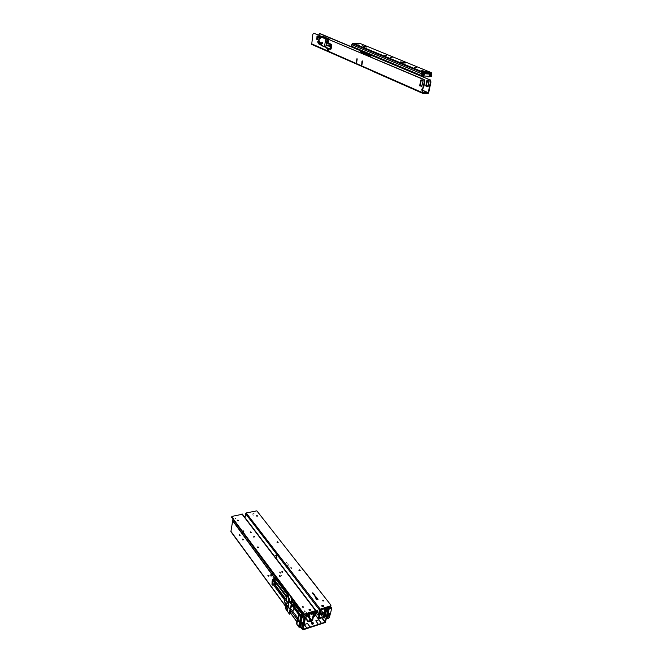 <?xml version="1.0" encoding="UTF-8"?>
<svg xmlns="http://www.w3.org/2000/svg" width="663" height="663" viewBox="0 0 663 663"><rect width="100%" height="100%" fill="white"/><g stroke="black" fill="none" stroke-linecap="round" stroke-linejoin="round"><path stroke-width="0.5" stroke-dasharray="3.31 2.49" d="M242.89 530.259L242.708 531.171L244.092 531.088L243.868 530.417L242.89 530.259M242.807 530.781L242.625 531.693L244.059 531.535L242.807 530.781M253.622 536.5L253.481 537.254L254.65 537.129L253.622 536.5M253.705 535.977L253.564 536.723L254.716 536.632L253.705 535.977M250.365 532.19L250.224 532.928L251.368 532.837L250.365 532.19M250.448 531.668L250.307 532.406L251.426 532.348L250.448 531.668M239.376 534.95L239.227 535.704L240.362 535.638L239.376 534.95M239.459 534.428L239.302 535.182L240.478 535.049L239.459 534.428M242.6 539.309L242.451 540.072L243.586 540.005L242.6 539.309M242.675 538.787L242.525 539.549L243.669 539.475L242.675 538.787M282.082 571.249L282.579 572.451L281.56 571.663L282.082 571.249M282.322 571.97L281.518 572.202M268.399 575.111L268.88 576.329L267.877 575.575L268.399 575.111M268.639 575.84L267.819 576.072M305.8 614.518L305.61 615.322L306.845 615.363L306.754 614.742L305.8 614.518M305.908 613.971L305.8 614.841L306.977 614.783L305.908 613.971M309.339 619.839L309.223 620.759L310.417 620.759L310.259 620.004L309.339 619.839M309.447 619.283L309.248 620.129L310.524 620.212L310.458 619.524L309.447 619.283M325.492 610.225L325.707 609.562M324.655 610.756L325.077 609.761M315.837 598.697L316.127 597.206M315.198 598.855L315.505 597.396M322.657 614.568L323.271 614.377L323.329 612.629L322.458 610.789L321.464 610.192L321.058 610.64M320.627 610.54L320.312 612.057M292.889 604.316L293.096 605.004M293.709 604.78L293.212 604.167L293.278 605.584M302.27 616.98L302.461 617.692M303.099 617.435L302.585 616.805L302.651 618.247M297.72 619.772L297.936 617.717L299.195 618.256L300.057 620.502L299.643 622.217L298.507 621.554L297.72 619.772M298.358 619.565L298.532 617.56L299.767 617.974L300.629 619.847L300.372 621.944L299.179 621.397L298.358 619.565M234.917 518.532L235.821 518.789M235.904 518.267L235 518.002M232.937 519.013L233.699 518.325L233.699 518.839L232.912 519.054M232.464 520.306L233.028 520.306L232.423 520.455M303.447 618.927L303.273 618.33M303.637 619.573L304.077 618.761M294.007 606.239L293.866 605.634M294.679 606.081L294.505 605.435M294.231 606.869L294.67 606.139M304.093 618.844L303.919 618.123M303.182 619.143L302.974 619.748M302.03 618.48L302.071 617.643M293.775 606.438L293.576 607.043M292.665 605.808L292.698 604.987M251.965 514.902L252.247 514.364M252.338 513.842L252.048 514.38M253.457 514.082L253.539 513.56L254.169 513.759L253.457 514.082M253.714 515.275L254.302 515.035L253.714 515.275M291.587 567.785L291.919 568.854M291.828 568.779L291.554 567.909M288.919 565.34L288.778 566.103M288.057 564.221L288.223 564.735M288.803 565.962L288.894 565.473M287.278 563.202L287.137 563.964M286.416 562.091L286.573 562.605M287.162 563.832L287.253 563.343M291.712 568.796L291.455 567.967M291.488 567.785L291.836 568.895M288.828 565.34L288.678 566.152M287.966 564.221L288.132 564.777M288.712 565.97L288.795 565.522M287.178 563.21L287.029 564.022M286.325 562.1L286.491 562.647M287.062 563.84L287.145 563.393M286.922 565.091L287.369 564.992M290.112 568.68L290.112 569.169M291.654 568.755L291.438 568.05M291.505 567.702L291.894 568.945M291.156 568.771L290.775 568.978M290.295 567.661L289.913 567.868M289.665 566.848L289.292 567.056M288.844 565.257L288.662 566.235M287.982 564.138L288.19 564.818M287.195 563.127L287.021 564.105M286.341 562.009L286.549 562.696M287.352 565.108L287.377 565.539L287.469 565.083M315.049 598.225L315.182 597.446M316.027 599.493L316.674 599.369L316.168 600.114M317.121 598.49L317.262 599.269L316.624 599.277M326.726 610.888L326.876 611.676L326.295 611.667M291.737 568.713L291.529 568.05M291.612 567.644L292.01 568.929M291.272 568.755L290.875 568.978M290.411 567.644L290.013 567.86M289.781 566.832L289.383 567.047M288.082 564.08L288.306 564.81M288.944 565.199L288.753 566.235M286.441 561.959L286.665 562.68M287.303 563.069L287.112 564.105M316.5 598.681L316.674 599.369M316.773 599.899L317.022 599.286M326.362 612.305L326.627 611.684M302.411 611.245L302.096 612.115L303.331 612.471M304.997 611.949L305.303 611.087L304.077 610.731M280.921 575.111L281.394 575.252M279.38 571.937L279.065 572.65M280.631 572.998L279.877 571.796M270.04 574.572L270.04 575.426L270.786 575.791M271.648 574.746L270.554 574.423M302.303 611.8L301.988 612.662L303.215 613.026M304.881 612.504L305.195 611.634L303.969 611.278M280.408 572.509L279.786 572.326M279.28 572.467L278.966 573.188M280.822 575.65L281.427 575.476M280.573 573.371L280.747 572.956M281.85 572.641L282.653 572.418M268.159 576.52L268.971 576.288M272.783 577.945L273.396 577.771M271.557 575.285L270.454 574.962M269.949 575.111L269.758 575.525M270.098 575.973L270.728 576.155M271.034 576.072L271.507 576.213M311.287 623.087L311.279 623.825M311.527 624.165L312.754 624.596L313.309 623.817M306.339 616.714L305.477 617.419M302.767 613.781L303.637 613.084M306.24 612.264L306.919 612.479M309.629 616.101L308.95 615.886M273.338 577.606L272.866 577.481M271.565 575.832L271.092 575.699M268.3 576.437L267.637 575.327M282.339 571.175L283.01 572.268M252.611 525.933L251.733 526.82M231.561 531.834L231.055 531.784M304.143 616.772L303.679 615.363M304.118 616.888L302.378 624.571M300.372 621.844L302.055 614.087L300.588 622.143M300.961 617.402L300.985 617.866M300.43 615.645L300.629 616.101M292.938 611.725L294.563 604.01L293.154 612.015M290.842 608.874L292.441 601.159L291.057 609.164M287.933 598.648L288.156 599.244M292.69 600.454L292.35 599.75M289.217 607.664L289.424 608.22M286.118 609.239L285.91 608.684M284.883 600.23L284.659 599.634M301.11 616.756L301.309 617.41L301.085 616.781M297.646 618.902L297.654 618.446M286.938 606.794L286.466 605.244L286.922 606.786M290.096 607.01L290.593 607.159M297.339 617.137L297.132 616.681M301.292 618.496L300.513 615.886M274.615 583.763L274.209 584.02M300.828 618.637L300.074 616.018M301.367 616.673L301.574 617.369M287.361 606.67L286.913 605.087"/><path stroke-width="0.99" d="M313.309 623.817L312.356 622.889L311.287 623.087M313.069 622.739L312.14 622.284L311.27 622.739L312.182 623.991L313.276 623.85L313.359 623.129L313.069 622.739L312.953 623.286M321.058 610.64L321 612.38L321.986 614.286L321.356 614.477L322.251 615.015L322.707 612.819L321.845 610.988L320.627 610.54M306.389 613.789L307.002 614.618L306.157 617.236L306.124 616.723L305.411 617.203L304.574 619.035L302.502 629.378L302.999 629.85L325.351 622.499L328.052 611.617L327.423 611.816L327.199 610.043L324.315 609.148L324.199 609.703L327.074 610.598M306.008 617.286L305.162 617.585L304.582 616.789M305.776 617.502L305.22 618.844L304.483 618.745M305.22 618.844L304.566 619.093L304.516 618.579M328.052 611.617L327.953 610.084L327.224 610.548M328.036 610.325L327.331 610.548M328.069 611.468L327.431 611.775L326.353 610.374M326.295 611.667L325.475 610.731M324.704 609.861L324.655 610.756M325.765 612.529L325.624 611.908L326.279 611.783L325.856 612.62L324.762 611.236M321.497 614.444L322.657 614.568M321.812 614.634L322.45 614.444M320.312 612.057L321.356 614.477M325.492 613.573L325.864 612.62M324.514 617.41L325.143 616.897L325.566 614.17M324.704 611.12L324.597 612.405M325.301 610.043L326.287 611.783M305.204 618.886L303.206 629.253L306.919 628.076L304.292 624.521L307.466 623.502L310.093 627.049L318.373 624.364L315.721 620.841L318.837 619.839L321.497 623.344L325.027 622.201L327.423 611.816L326.312 610.358M285.355 606.081L230.906 531.627L232.937 519.013M292.35 599.75L292.168 600.148M300.787 619.433L299.129 627.306L298.748 626.941L300.347 617.991L298.856 626.668M302.502 626.22L303.439 621.935L302.502 626.22L301.963 626.394M298.74 626.692L300.397 617.883M298.557 615.521L296.759 623.958M296.842 624.016L297.032 623.278M291.082 605.261L289.267 613.565M291.082 605.402L289.391 613.839M290.377 609.413L291.347 609.305L290.377 609.413L289.491 614.195M296.842 616.781L291.339 609.289L296.842 616.781M297.364 618.538L297.041 617.228L297.364 618.538M298.549 615.38L296.676 623.668M300.538 618.024L300.066 616.391L290.477 603.429L291.09 603.264L290.527 603.413L297.936 612.687L291.04 603.322M289.151 601.532L290.493 603.347L289.341 601.44M288.811 600.794L288.007 603.33L289.043 600.728M285.91 598.631L285.256 598.871M285.123 598.913L273.894 583.68L274.432 583.639L273.894 583.68L274.175 582.073L272.269 579.86L273.131 578.948L272.062 581.02L273.106 578.948L275.162 578.368L273.131 578.948L272.634 580.166L273.115 578.94L275.418 578.542L273.289 579.18M272.336 584.766L272.849 580.962L272.286 584.749M272.617 585.097L273.139 584.551L272.352 585.106M273.355 584.7L284.477 599.858L284.85 602.286L286.582 604.639L285.902 609.065M285.977 609.115L286.996 602.601M287.253 610.921L288.761 602.302L287.27 610.938M288.977 602.551L287.535 610.258M285.703 608.742L289.458 614.17L285.761 609.007L284.858 602.286L285.703 608.742M289.433 613.855L289.623 613.118M299.129 627.306L300.215 626.958L301.06 622.698M300.787 619.416L301.284 619.582L300.679 619.002L300.563 617.908L301.143 618.844L300.712 616.549L300.115 616.35L300.629 617.899M300.936 622.698L301.516 619.797L300.969 622.723L300.546 622.167L301.019 619.665M273.388 579.147L273.247 579.918L274.209 581.219M290.377 601.921L291.198 603.007L290.377 601.921L290.825 602.99L289.888 602.112M290.676 609.256L289.698 614.087M301.914 616.54L299.991 614.833L301.914 616.54M304.234 618.927L303.604 621.869M285.538 598.424L285.869 598.871L287.411 594.786L288.927 600.255L288.065 603.247M298.781 614.013L299.079 613.673L298.632 613.814L300.554 616.209M298.499 612.91L298.068 612.264L298.532 613.01L298.035 612.264L298.01 612.811M300.753 618.969L301.582 619.441L301.557 616.615L302.038 617.427L301.648 619.499L301.267 619.88L300.77 619.416M291.132 602.99L292.64 605.228L291.032 602.965M296.427 610.341L292.358 604.979M300.571 618.256L300.48 618.703L300.521 618.231M286.043 609.048L286.582 604.639M287.203 594.098L276.728 580.017L288.098 595.639M288.969 600.612L288.223 595.88L287.261 594.172M288.206 595.515L288.587 593.65L288.206 595.515L287.56 594.653L287.883 592.838L286.416 593.02L287.709 592.623M274.424 583.573L275.551 578.832L287.411 594.786M275.593 581.401L275.394 583.68L275.99 584.584L276.653 583.813L275.891 584.028L275.435 583.415L275.932 581.857M275.551 583.987L274.855 584.086L275.99 584.575L275.568 583.912M274.432 583.639L275.153 580.805L286.648 596.319M276.653 583.813L275.825 583.399M277.457 580.34L286.772 592.904L277.457 580.34M288.571 593.642L278.112 579.611L277.888 580.904M303.472 616.723L302.991 616.781M272.021 584.65L272.452 585.139L273.247 584.6L272.518 585.106M272.41 584.691L272.833 580.962M300.48 618.703L299.179 625.317M300.679 619.002L299.701 622.524M304.59 616.731L304.176 615.811M302.386 617.071L301.897 616.507M301.143 618.844L301.648 619.499M290.551 603.405L300.066 616.391M300.041 622.839L300.729 619.366M272.36 583.374L272.012 584.691L272.07 581.037L272.228 583.15M296.502 623.817L298.748 626.941M288.712 600.496L288.065 595.639L287.212 594.164L276.703 579.959M287.875 603.239L285.794 600.164L286.416 599.99L285.919 600.521L288.09 603.131M286.416 599.99L287.203 594.877M287.228 595.001L286.167 598.316L287.377 594.786M275.99 578.981L277.242 578.973M287.336 594.802L275.551 578.832M301.002 622.714L302.933 622.101L301.798 627.09L302.941 622.101L301.806 627.074L300.612 627.471L301.789 627.09M275.07 578.658L273.993 581.865L275.062 578.65M287.825 595.739L287.402 594.877M273.869 583.597L275.286 578.915L274.175 582.073M276.546 579.785L277.946 579.387L276.546 579.785L275.427 578.401L273.313 579.172L275.178 578.434M277.018 578.691L275.999 578.99L277.035 578.7M292.632 605.22L296.469 610.35M290.576 603.065L291.214 603.015L292.607 604.905M289.938 601.714L289.242 600.786M276.57 579.76L275.949 578.94L276.562 579.769L277.938 579.371M296.402 610.316L292.582 605.012M273.264 584.609L272.526 583.622M293.701 604.043L293.949 602.684L292.416 601.175L292.134 599.65L291.405 603.264M289.408 598.623L289.018 599.344M289.043 599.451L289.482 598.714M291.372 600.728L290.527 601.523L291.372 600.728L290.734 601.747L291.471 601.324L292.085 599.733M303.041 616.747L301.905 614.261L304.151 615.77M276.877 577.995L275.095 578.691M300.778 615.521L301.731 615.861L301.143 615.065L300.604 615.297M298.565 609.968L300.811 612.189M294.538 604.557L294.273 603.927M301.085 615.082L301.35 613.209L300.289 612.048M291.993 599.327L291.107 597.031L292.342 599.725M304.16 616.292L303.472 616.689M300.041 611.692L298.648 609.645M294.596 603.827L294.803 604.465L294.38 603.902M293.9 606.927L301.872 616.491M289.275 600.471L290.162 601.623L289.259 600.421M292.134 599.65L290.576 596.327M277.316 578.542L277.109 579.611M300.364 611.543L294.712 604.358M301.184 615.877L301.3 615.281L300.712 615.463M329.047 607.963L327.903 607.01L329.047 607.963M327.804 609.952L326.826 607.349M325.45 613.515L325.119 614.435M323.875 612.189L325.657 613.805M329.403 617.543L330.398 613.316L328.923 617.701M326.577 618.455L327.199 618.256L328.11 614.046L327.638 613.532M331.351 609.637L330.597 613.234M328.044 610.499L328.715 610.822L327.671 607.656L327.257 607.78L327.87 610.018L326.014 607.606M328.773 610.88L328.757 607.996L329.196 608.825L328.773 610.88L328.044 610.598M328.367 611.228L328.094 614.054L329.959 613.457L328.757 618.38L329.959 613.457L328.757 618.38L327.597 618.753L328.732 618.388M329.511 608.452L330.083 608.195L329.287 606.579M329.08 608.659L331.641 608.186L331.235 607.258M330.58 608.145L331.251 607.888L330.945 607.316L331.16 607.905M330.116 608.294L329.403 608.468L327.58 607.109M326.9 607.325L327.199 607.83M331.168 607.963L330.108 608.203M324.257 617.966L324.713 617.228M324.87 614.228L323.834 617.974L324.837 614.153M323.768 617.841L324.613 613.623L323.859 618.04M324.704 613.979L323.726 612.695L324.505 612.372M324.323 613.25L324.613 613.623M324.348 613.325L323.329 617.344L324.19 613.076M324.514 617.303L323.975 618.082M323.395 617.435L323.942 616.805M304.027 570.752L316.152 586.2L303.654 570.412M328.268 606.894L328.707 607.349L328.334 606.877M316.972 586.979L316.375 586.614M304.01 570.719L316.152 586.2M329.735 606.43L330.895 607.383L329.859 606.396M307.533 613.432L308.046 614.41L307.93 613.308M307.789 613.35L308.138 614.303M309.513 616.598L309.936 616.3L309.472 615.504L309.513 616.598M309.58 615.546L309.894 616.64M308.743 614.891L309.265 614.526L308.693 613.54L308.743 614.891M311.03 612.885L311.734 614.037L311.676 612.678M311.842 612.629L311.801 614.394L310.864 612.935M305.651 617.8L307.847 620.75L309.157 621.272L309.041 621.828L307.731 621.306L305.461 618.256M309.952 613.225L310.557 614.021L310.972 613.432M309.256 614.493L309.099 613.93M310.582 613.026L310.922 613.64M308.875 613.01L309.215 613.457L313.823 612.065L312.024 620.775L309.157 621.272M309.215 613.457L309.331 612.894L313.881 611.452L314.469 611.808L312.538 620.841L309.041 621.828M315.48 613.689L315.853 614.618L315.339 614.386M315.621 614.783L315.754 613.457L315.969 614.816M317.163 611.825L317.436 610.49M320.022 613.424L322.135 616.176L321.853 617.717L322.177 617.145M318.986 618.364L319.185 619.002L318.315 618.753L320.13 610.101L320.917 609.239L325.45 607.805L325.334 608.369L320.759 609.885L318.953 618.546L321.969 617.162M319.384 618.852L321.853 617.717M237.536 520.538L238.622 520.687M237.826 520.065L238.697 520.588L237.694 520.695L237.826 520.065M257.609 547.298L258.744 547.472M257.907 546.801L258.769 547.447L257.783 547.481L257.907 546.801M279.148 575.998L280.333 576.213M279.454 575.492L280.358 576.188L279.338 576.222L279.454 575.492M302.32 606.877L303.555 607.134M302.626 606.355L303.579 607.109L302.452 607.076L302.626 606.355M308.991 609.786L310.069 609.496L310.881 610.2M309.472 609.131L310.624 609.338L310.856 610.242L309.215 610.184L309.472 609.131M303.745 613.996L304.847 613.921L303.745 613.996L231.66 516.867M242.418 514.223L231.942 516.378L231.636 517.273M313.682 615.637L314.287 616.35L315.008 615.985L314.519 616.283M304.773 614.303L315.547 610.921L314.585 616.118M304.847 613.921L315.845 610.532L315.008 615.985M315.87 611.825L316.11 610.797L315.356 609.827M275.551 557.658L276.985 557.135L276.214 555.594M257.567 516.096L256.498 515.938M256.78 515.474L256.664 516.096L257.65 515.996L256.78 515.474M278.095 542.392L276.985 542.201M277.267 541.729L277.159 542.384L278.129 542.367L277.267 541.729M300.107 570.578L298.947 570.354M299.237 569.865L299.137 570.57L300.157 570.528L299.237 569.865M323.759 600.877L322.724 600.835M322.84 600.106L322.682 600.802L323.784 600.852L322.84 600.106M323.527 606.247L322.707 605.543L321.654 605.816M322.119 605.178L321.986 606.297L323.503 606.28L323.271 605.385L322.119 605.178M314.834 596.236L315.588 596.252L314.834 596.236M314.254 595.482L314.9 595.391L314.254 595.482M314.187 594.438L313.549 594.562L314.221 594.52M313.5 593.559L312.861 593.667L313.524 593.667M312.331 593.012L312.977 592.904L312.331 593.012M330.903 605.642L330.58 606.164L330.912 605.12L256.846 510.841L246.048 513.038L244.987 517.588M317.519 599.153L317.975 599.402L317.461 599.617L317.867 599.302L317.179 599.261L317.967 599.41M312.604 593.36L313.251 593.252L312.604 593.36M313.914 594.089L313.276 594.214L313.939 594.197M316.466 598.341L317.196 598.324L316.466 598.341M317.569 598.797L316.922 598.929L317.627 598.938M317.428 599.584L317.875 599.369M312.513 592.871L312.977 592.929M312.654 593.335L313.168 593.269M312.787 593.219L313.251 593.286M312.861 593.642L313.491 593.592M313.276 594.172L313.906 594.123M313.549 594.529L314.179 594.479M314.303 595.44L314.809 595.432M314.428 595.349L314.892 595.44M315.787 612.206L317.975 615.065L318.804 614.775L318.323 615.073M317.635 611.419L317.013 610.233L316.831 612.206L317.337 612.562L317.635 611.419M316.889 610.449L317.312 610.325L317.436 612.347M318.804 614.775L319.972 609.546L330.58 606.164M318.389 614.908L319.458 609.786L320.196 609.09L246.246 512.963M291.977 601.49L292.54 602.659L292.308 601.789L293.237 603.023L293.427 602.36L293.237 603.04L292.416 601.175L292.308 601.764L291.96 601.457L293.56 604.034M293.709 602.534L293.75 604.034L295.723 603.438M292.25 599.833L293.013 599.601M292.259 599.882L293.427 602.36L294.869 602.087M425.182 71.538L423.085 71.256L424.461 71.894L428.033 72.06L425.182 71.538M405.002 62.496L400.344 61.941L403.75 62.952L405.358 62.96L405.002 62.496M404.447 63.01L401.264 62.43M356.918 43.758L358.716 43.973L356.918 43.758M362.57 45.797L364.111 46.203L362.57 45.797M392.198 57.681L390.325 57.457L392.198 57.681M384.689 55.186L386.546 55.41L384.689 55.186M416.497 67.659L414.582 67.435L416.497 67.659M421.113 70.179L423.052 70.411L421.113 70.179M422.149 74.77L421.966 73.891L421.66 74.554L421.751 76.17L351.531 46.286L421.618 75.615L422.149 74.77M422.356 74.264L423.334 72.955L431.298 73.502L431.82 73.179L431.472 72.69L360.573 43.708L353.006 43.244L351.73 44.802L351.531 46.286M364.343 46.708L366.026 46.8M363.506 46.518L364.377 46.75M430.179 74.115L431.572 74.687L431.737 76.071L431.82 73.179M423.118 73.112L422.729 72.748L423.425 72.267L431.248 72.632M429.218 76.212L428.588 76.825L429.997 76.61L430.403 74.322L428.464 73.32M423.748 75.98L424.196 73.684L423.06 73.212M424.055 75.996L429.21 76.228L429.607 74.065L424.651 73.75L423.533 76.775L423.127 76.212L423.665 74.007L422.77 73.634M429.624 74.181L429.549 76.353L430.08 76.03M424.154 73.668L424.792 73.717M364.103 46.849L365.777 46.907M364.269 46.518L365.893 46.634L364.269 46.617M369.763 56.62L370.004 55.808M370.501 56.927L370.501 56.164L370.592 56.968M367.534 54.2L366.805 54.026L366.714 53.554L368.04 54.175L368.238 55.046L368.081 54.407M367.501 54.2L369.473 55.717L361.501 52.17L368.984 55.518L368.86 56.239M369.399 56.463L369.672 55.75L363.258 53.247L363.158 53.827M370.915 57.101L370.816 55.816L372.134 55.377L370.924 55.816M360.042 50.305L360.034 51.084L366.216 53.355L366.589 53.976L360.084 51.159M363.2 53.09L363.125 53.811M370.518 54.697L369.805 54.954L370.402 54.648M368.562 53.877L367.045 53.686M326.436 47.67L328.069 50.653L328.458 49.816L327.671 48.217M356.619 62.645L356.296 63.01L356.114 62.421L357.05 58.609L356.619 62.645L357.224 58.974M362.015 61.269L362.354 60.905L362.537 61.402L361.658 65.347L362.015 61.269L362.528 61.253M319.475 36.871L318.82 37.924L318.414 36.332L317.875 37.518L317.502 35.984L317.005 36.324L316.798 39.357L318.928 40.377M318.538 36.54L318.455 37.476L317.942 37.484M424.295 81.715L423.64 79.577L424.171 79.593L424.826 81.731L424.295 81.715L423.077 87.557L421.875 89.198L422.323 93.243L428.033 93.466L428.638 92.986L430.983 81.98L430.453 81.963L429.798 79.833L371.794 55.501M422.232 91.685L422.762 91.709L422.638 92.613L428.19 92.745L430.453 81.963M429.011 81.822L429.069 80.82L427.229 80.049L426.856 80.447L425.803 85.858L428.058 86.82L429.011 81.822L427.022 82.137L426.326 85.751L428.132 86.049M426.317 85.8L428.049 86.828M329.155 38.984L329.055 39.424M329.254 39.507L328.964 38.752L328.583 39.225M328.086 39.018L328.168 38.57L328.069 39.009M328.268 39.092L328.011 38.355L327.597 38.81M327.182 38.156L327.083 38.595M327.282 38.678L327.025 37.94L326.61 38.396M326.196 37.741L326.105 38.181M326.295 38.263L326.005 37.509L325.624 37.982M325.218 37.335L325.127 37.766M325.318 37.849L325.027 37.095L324.646 37.567M324.24 36.921L324.149 37.352M324.34 37.435L324.091 36.697L323.677 37.153M323.271 36.515L323.179 36.946M323.362 37.02L323.08 36.274L322.707 36.747M372.747 71.214L311.709 44.413L312.828 34.335L313.79 33.15L423.64 79.577M317.569 36.133L317.27 39.349L318.953 40.211M421.983 85.817L421.685 86.704L419.662 85.328L421.08 79.792L423.102 80.936L422.033 85.56M421.9 86.596L420.176 85.502L421.378 79.916M422.762 91.709L422.406 89.215L423.624 87.524L424.826 81.731L423.988 85.784M361.907 65.015L362.52 61.294M319.972 43.501L318.845 43.46L317.776 41.711M426.384 85.825L425.903 85.436L426.674 81.822L428.92 81.88M421.842 85.635L422.886 81.549M333.688 39.341L326.942 36.506M318.754 41.537L319.533 36.457L327.149 39.531L327.414 43.128L330.986 44.935L330.539 48.507L330.199 48.996L325.748 47.355L330.24 49.369M330.671 47.181L330.829 45.863L330.622 47.23M330.099 45.548L330.845 45.863L330.564 47.164L329.851 46.849L330.58 47.214M326.934 45.018L327.737 45.299L327.621 45.888M318.911 41.545L319.699 36.498L320.685 36.084L327.779 39.25L327.936 42.73L331.591 44.678L331.144 48.639L331.285 44.288M329.445 45.333L329.76 46.112L329.271 46.543L329.445 45.333L329.76 46.112M329.635 46.087L329.246 46.543M329.254 46.427L328.235 45.805L329.271 46.311M328.45 45.125L329.378 45.631M320.105 38.562L320.552 38.031L320.105 38.562L320.038 37.816M320.536 38.04L320.196 36.913L320.428 38.064M320.56 37.078L320.353 38.031M319.533 36.473L319.997 36.167L325.906 38.744L324.389 46.733L325.765 47.023L327.099 38.885L320.121 36.15M324.091 46.601L319.69 44.189M318.497 43.741L324.166 46.949M287.187 610.648L288.977 602.41M301.615 616.582L299.742 614.924M287.137 594.893L285.869 598.871M301.963 617.543L304.566 616.756L304.193 618.695M304.508 616.424L301.922 617.261M272.012 584.683L272.41 585.139M273.28 579.976L272.642 580.158L273.993 581.849M286.167 598.308L285.894 600.545M300.604 627.471L301.648 622.507M287.941 596.078L289.275 600.579M298.068 612.264L291.09 603.264M296.378 610.408L297.737 612.405M289.043 600.686L290.585 603.057M287.957 606.521L286.764 604.905M298.673 626.411L300.405 617.883M299.303 611.062L298.665 610.175M298.648 610.159L299.295 611.054M290.369 596.045L291.77 599.775L291.645 600.943M289.259 600.396L290.162 601.639L291.314 600.827M329.121 608.941L331.633 608.186M328.674 613.863L327.572 618.745L327.19 618.239L327.597 618.761L328.715 613.855M329.536 608.477L330.066 608.261M324.978 614.336L325.492 614.294M324.381 612.156L325.425 613.474M331.583 607.855L331.268 610.043M316.301 586.266L316.972 587.377M311.975 614.269L312.505 613.872L312.273 612.488M312.439 612.438L312.671 613.938L312.033 614.253M293.949 602.725L295.101 602.394M292.226 599.849L291.969 601.184L292.234 599.808L292.988 599.559M367.136 53.794L367.07 53.255M369.78 55.385L368.363 54.532L369.739 55.294M368.512 54.192L369.432 54.242M369.714 55.286L371.504 55.112M364.244 46.576L364.6 47.056L363.846 46.509M368.404 54.316L369.581 54.308M317.809 41.794L318.895 43.841L320.519 42.946L319.607 43.924L318.654 43.758L317.743 41.711L319.433 41.852L320.088 43.443M319.939 44.098L321.555 44.52L322.135 43.41L321.074 44.297L320.022 44.056M321.812 42.913L322.085 43.402L320.759 43.286L319.574 44.214L318.141 43.145M322.417 43.65L322.433 42.565L321.928 42.755M320.328 43.095L319.69 41.338L319.21 41.554M327.655 43.327L328.102 42.896L327.762 41.595M330.133 48.979L330.862 49.319L331.144 48.639L330.539 48.507M327.323 40.252L327.928 40.377L327.588 39.084M327.58 45.88L326.859 45.556L327.663 45.846L326.975 44.976M330.87 45.938L330.05 45.598L329.859 46.899M327.116 39.515L327.439 39.1L326.03 38.727M327.688 39.15L327.091 38.877M327.132 41.471L327.737 41.595L327.953 40.385M330.812 44.719L331.26 44.288L328.127 42.896M331.028 45.465L331.657 45.598M320.279 43.302L319.989 43.642M319.06 41.827L319.831 41.827M317.991 42.747L319.956 42.473M273.355 584.716L284.394 599.725L284.85 602.286M289.341 598.722L288.977 599.161M333.754 39.366L334.575 39.714M319.268 41.554L317.676 41.902M331.359 44.355L328.028 42.83M320.022 43.501L318.845 43.46L319.732 43.683L320.536 42.747L321.994 42.764M317.676 41.918L318.671 43.891M306.157 617.236L307.002 614.618M306.273 616.673L304.367 614.328M324.033 608.775L324.315 609.148M323.602 608.916L324.199 609.703M325.616 607.731L327.199 610.043M325.235 610.449L326.221 611.684L325.26 610.449M326.295 611.717L325.624 611.908L324.621 610.615M320.991 613.781L321.613 613.59M320.386 612.579L321 612.38M324.621 612.289L325.085 612.14M321.497 623.344L318.837 619.839M318.373 624.364L321.464 623.477M310.093 627.049L307.466 623.502M306.919 628.076L310.069 627.181M296.502 623.85L297.331 619.292L296.502 623.85M274.358 583.647L285.388 598.498M291.098 602.866L290.145 601.656M303.579 621.894L302.933 622.101M299.079 613.673L298.408 612.761M288.463 596.94L288.206 595.523M278.725 585.628L279.024 586.034M275.866 583.382L276.189 582.205M285.794 600.164L287.195 594.993M299.005 627.231L299.983 622.83L299.063 627.289M289.69 614.129L290.651 609.347M288.04 603.065L286.474 600.346M290.212 608.543L289.267 613.507M301.88 616.06L301.309 615.993M289.242 600.322L289.474 599.004M276.396 582.487L276.198 583.2L276.388 582.479M276.852 583.655L286.499 596.75L276.869 583.738M277.557 584.045L277.532 584.617M293.129 603.454L292.864 604.565L300.737 615.189M301.035 613.06L302.311 614.145M302.146 614.941L301.88 616.084M303.604 615.247L295.01 603.703M294.571 604.623L298.524 609.943M301.143 615.065L301.483 612.919M298.905 609.604L294.894 604.217M325.094 611.792L324.936 612.844M330.58 613.258L329.95 613.457M327.315 607.192L327.671 607.656M329.088 606.637L328.674 607.341M322.806 600.463L323.254 601.034L322.806 600.463M330.613 606.728L330.282 606.264M307.847 620.75L307.731 621.306M303.82 613.615L231.685 516.916M316.856 597.893L316.118 597.885L316.873 597.96M330.663 605.791L320.196 609.09M315.895 596.65L315.074 596.543L315.911 596.725M316.392 597.297L315.679 597.33L316.408 597.371M313.823 594.935L314.395 594.719M315.306 596.841L315.571 596.476M315.099 596.567L315.671 596.36M315.886 596.692L315.447 596.791M315.853 597.496L316.384 597.33M316.127 597.91L316.566 597.52M292.648 602.054L292.598 601.556L292.648 602.054M292.11 601.366L292.234 600.015L292.11 601.366M422.149 75.292L421.751 76.17M352.476 43.659L422.729 72.748L421.966 73.891L351.796 44.703M430.08 76.063L431.381 76.601L431.737 76.071M430.03 75.847L431.381 76.601M431 76.245L431.356 75.706L429.989 75.143M431.572 74.687L430.817 73.303M423.707 73.485L423.806 72.971M429.193 76.336L429.052 77.016M423.665 74.007L424.196 73.684M402.267 62.529L403.021 62.844M430.204 74.621L430.014 73.958M429.425 73.933L424.386 73.543M364.758 48.026L365.338 48.382M369.871 56.131L368.296 54.996M372.084 55.352L370.816 55.816L370.94 57.117L370.509 55.883M366.283 47.114L365.893 46.642M360.017 50.38L319.964 33.581L318.472 34.957M359.984 50.545L319.475 33.548M429.798 79.833L372.026 55.41M430.328 79.858L430.983 81.98M426.856 80.447L427.386 80.463L427.138 81.648M318.091 37.518L317.759 39.697M328.276 40.899L328.782 41.114L328.4 41.868L328.318 40.833L328.906 41.081M328.293 40.874L328.931 41.04L328.351 42.175L328.168 40.692L328.939 41.015M313.79 33.15L424.171 79.593M327.066 47.943L328.367 50.454M327.016 36.515L329.196 37.459M320.552 38.031L320.163 38.661M327.721 45.357L327.663 45.846M232.912 519.054L276.28 578.194M232.464 520.306L274.979 578.409M232.423 520.455L274.847 578.451M230.865 531.328L285.314 605.816M290.062 612.314L296.9 621.654M301.043 627.331L302.51 629.336M324.613 610.598L325.442 610.333M320.743 613.225L321.364 613.035M324.613 611.99L325.127 611.825M324.597 611.924L325.061 611.617M324.464 611.75L324.895 611.617M324.422 611.576L324.845 611.551M325.251 621.952L321.969 617.667M325.003 622.209L321.63 617.783M313.317 623.071L313.201 623.626M297.695 619.789L299.494 622.242M288.156 606.794L290.054 609.372M299.726 614.916L298.988 613.946M290.493 610.184L297.297 619.466L290.493 610.184M299.021 613.938L299.742 614.908M292.441 604.656L299.999 614.825M301.557 616.631L299.693 614.982M273.894 581.882L272.626 580.166M272.758 579.76L273.206 579.636M290.17 611.8L291.397 611.419L290.162 611.808M300.588 627.463L300.206 626.941L300.588 627.455L301.615 622.524M287.361 610.896L288.927 602.526M289.441 613.764L291.032 605.377M296.85 623.924L298.499 615.496M285.993 609.024L286.118 608.361M290.121 602.004L290.858 602.982M286.54 592.971L277.2 580.415M289.822 601.731L289.225 600.927M286.557 593.211L287.866 592.821M287.734 592.639L286.416 593.029M277.267 580.34L286.64 592.946M287.891 592.929L286.623 593.302M276.305 579.412L276.877 579.247L276.794 579.702M278.095 579.586L276.72 579.984M272.336 584.667L272.443 584.053M276.239 579.321L276.852 579.139M276.628 579.934L278.054 579.528M286.399 597.031L276.645 583.846L286.399 597.031M277.225 579.122L277.325 578.559M304.59 616.739L304.218 618.604L304.574 616.756M275.543 578.484L276.877 577.954L275.535 578.476M291.057 596.973L291.977 599.335M328.028 614.029L328.575 611.195M327.663 607.084L328.757 607.996M310.972 620.684L306.87 615.214M308.262 621.09L308.146 621.645M306.969 614.775L311.386 620.676L310.914 621.248M306.53 613.747L311.859 620.858L311.386 621.422M312.041 620.725L306.762 613.673M320.188 617.734L319.351 616.631M319.201 617.319L320.005 618.322M318.323 618.712L315.273 614.684M320.13 610.101L319.856 609.753M315.53 610.557L241.912 513.999M319.442 609.852L245.583 513.634M316.699 611.385L317.121 611.253M293.029 599.617L292.35 599.824M353.213 43.228L423.524 72.267M425.721 71.952L425.828 71.455M426.632 71.994L426.723 71.529M426.591 73.651L426.699 73.112M428.273 73.726L428.389 73.187L428.29 73.726M428.025 73.717L428.132 73.179M426.815 73.659L426.931 73.121M425.049 73.576L425.157 73.038M424.129 73.659L424.27 72.996M427.27 76.146L428.862 76.8M421.892 76.088L423.284 76.668M422.629 73.858L424.27 73.999M422.149 74.778L423.533 75.35M422.14 75.242L423.674 76.088M371.62 55.162L370.832 55.443M370.799 55.452L369.813 55.394M366.241 52.907L366.216 53.355L366.78 53.131M366.208 53.471L366.697 53.67M366.216 53.38L366.697 53.595M366.697 53.695L366.208 53.496M366.225 53.645L366.714 53.852M366.697 53.736L366.208 53.529M368.454 54.59L370.791 55.369L369.026 54.905M365.396 46.775L364.285 46.592M327.912 50.504L328.334 50.529M357.216 58.999L356.711 58.974M317.983 37.236L318.48 37.269M428.107 92.795L422.389 90.292L428.132 92.787M328.102 49.037L327.497 48.772L328.094 49.021M373.161 71.505L422.215 93.151M428.207 92.696L422.364 90.143M328.019 48.88L327.414 48.614M426.524 86.173L426.002 86.149M311.428 43.75L422.066 92.488M318.936 37.551L319.359 37.584M316.947 39.531L317.444 39.565M316.74 38.802L317.237 38.835M317.022 36.954L317.511 36.987M317.022 36.838L317.511 36.871M317.005 36.73L317.494 36.763M317.967 37.136L318.464 37.169M419.861 85.917L420.392 85.941M419.671 85.287L420.201 85.303M420.707 80.19L421.237 80.206M422.132 90.972L422.662 90.997M422.762 87.914L423.292 87.93M423.118 87.4L423.649 87.417M361.915 64.775L361.41 64.75M356.619 62.446L356.114 62.421M428.008 85.941L428.853 81.872M425.911 85.361L426.317 85.535M426.616 81.972L427.022 82.137M426.955 81.64L427.353 81.814M324.679 611.013L324.563 610.507M290.029 612.479L296.867 621.836M300.911 627.372L302.51 629.552M275.394 583.68L275.849 584.294M302.353 617.029L302.941 616.847M288.248 595.996L289.283 600.521M302.527 626.195L303.447 621.935M290.609 602.219L291.206 603.007M294.115 606.869L300.032 614.85M277.441 580.307L286.806 592.896M327.92 607.001L329.014 607.921M324.273 613.225L324.58 613.623M324.381 617.891L324.538 617.319M330.116 606.313L331.21 607.225M329.42 617.518L330.406 613.308M317.196 587.31L317.478 588.015M331.135 607.921L330.564 608.104M322.309 616.863L322.201 617.344M315.24 614.85L318.323 618.91M315.911 610.557L242.277 514.032M274.366 556.1L276.463 555.528M295.764 603.471L293.717 604.101M423.243 72.317L352.948 43.269M428.381 73.734L428.497 73.195M428.953 76.742L427.552 76.154M424.701 73.734L424.295 73.56M426.458 86.132L425.936 86.107M372.656 71.173L373.352 71.48M316.897 39.49L317.386 39.523M317.917 37.501L318.331 37.534M419.795 85.875L420.325 85.9M426.864 81.657L427.262 81.822M329.378 45.556L328.409 45.125M328.4 44.935L327.961 45.333M329.842 46.841L330.041 45.598M319.939 37.816L320.096 38.603"/></g></svg>
